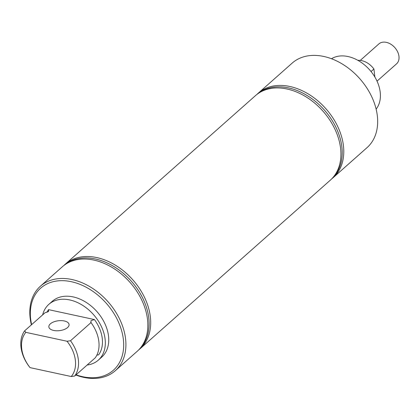<?xml version="1.0" encoding="UTF-8"?>
<svg xmlns="http://www.w3.org/2000/svg" width="420" height="420" viewBox="0 0 420 420"><rect width="100%" height="100%" fill="white"/><g stroke="black" fill="none" stroke-linecap="round" stroke-linejoin="round"><path stroke-width="0.63" d="M46.919 312.354A33.931 24.203 48.5 0 1 48.552 309.64L48.589 311.53L45.134 312.669L24.633 330.839L25.83 332.351L67.027 341.255L70.508 340.751A33.931 24.203 48.5 0 1 74.713 376.026L71.237 376.53L30.041 367.626L28.838 366.109A33.931 24.203 48.5 0 1 24.633 330.839M74.713 376.026L95.219 357.856A33.931 24.203 48.5 0 0 91.014 322.586L90.977 320.691L94.427 319.557A33.931 24.203 48.5 0 1 98.637 354.827L96.852 355.142M64.302 320.969A10.18 4.972 173.2 0 1 69.069 324.497A10.18 4.972 173.2 0 1 64.139 329.532A10.18 4.972 173.2 0 1 53.623 330.435A10.18 4.972 173.2 0 1 48.851 326.907A10.18 4.972 173.2 0 1 53.786 321.872A10.18 4.972 173.2 0 1 64.302 320.969M76.078 374.819A54.831 39.107 -131.5 0 0 82.677 376.709A54.831 39.107 -131.5 0 0 123.344 339.224A54.831 39.107 -131.5 0 0 71.348 281.705A54.831 39.107 -131.5 0 0 31.621 324.644M31.385 324.854A56.459 40.268 48.5 0 1 40.42 286.193A56.459 40.268 48.5 0 1 72.035 279.536A56.459 40.268 48.5 0 1 119.879 319.604A56.459 40.268 48.5 0 1 115.311 370.703A56.459 40.268 48.5 0 1 83.695 377.36A56.459 40.268 48.5 0 1 75.842 375.029M376.131 109.121A33.931 24.203 -131.5 0 0 375.853 78.776A33.931 24.203 -131.5 0 0 348.033 56.543A33.931 24.203 -131.5 0 0 331.48 58.737M40.42 286.193L62.349 266.763A56.459 40.268 48.5 0 1 93.959 260.106A56.459 40.268 48.5 0 1 141.803 300.169A56.459 40.268 48.5 0 1 137.235 351.272L115.311 370.703M87.108 365.043A37.28 26.591 -131.5 0 0 98.317 360.139A37.28 26.591 -131.5 0 0 101.336 326.393A37.28 26.591 -131.5 0 0 69.741 299.938A37.28 26.591 -131.5 0 0 48.867 304.332A37.28 26.591 -131.5 0 0 42.651 314.869M98.317 360.139L101.735 357.11A37.28 26.591 -131.5 0 0 104.753 323.363A37.28 26.591 -131.5 0 0 73.159 296.909A37.28 26.591 -131.5 0 0 52.285 301.303L48.867 304.332M65.032 264.658A56.296 40.152 48.5 0 1 95.403 258.988A56.296 40.152 48.5 0 1 142.663 298.016A56.296 40.152 48.5 0 1 139.65 348.863M63.814 265.55A56.459 40.268 48.5 0 1 65.2 264.238A56.459 40.268 48.5 0 1 96.81 257.581A56.459 40.268 48.5 0 1 144.653 297.649A56.459 40.268 48.5 0 1 140.086 348.747A56.459 40.268 48.5 0 1 138.621 349.965M65.2 264.238L255.428 95.666A56.459 40.268 48.5 0 1 287.038 89.008A56.459 40.268 48.5 0 1 340.583 148.234A56.459 40.268 48.5 0 1 330.314 180.18L140.086 348.747M258.111 93.56A56.296 40.152 48.5 0 1 308.312 96.275A56.296 40.152 48.5 0 1 341.87 146.942A56.296 40.152 48.5 0 1 332.735 177.765M256.893 94.453A56.459 40.268 48.5 0 1 258.279 93.145A56.459 40.268 48.5 0 1 289.889 86.489A56.459 40.268 48.5 0 1 343.434 145.714A56.459 40.268 48.5 0 1 333.165 177.655A56.459 40.268 48.5 0 1 331.7 178.868M258.279 93.145L292.168 63.116A56.459 40.268 48.5 0 1 323.778 56.459A56.459 40.268 48.5 0 1 371.621 96.521A56.459 40.268 48.5 0 1 367.054 147.625L333.165 177.655M70.508 340.751L91.014 322.586L90.731 322.282M25.83 332.351A31.757 22.654 -131.5 0 0 30.041 367.626M71.237 376.53A31.757 22.654 -131.5 0 0 67.027 341.255M94.427 319.557L48.552 309.64M360.276 60.401L378.872 43.922A13.314 9.497 48.5 0 1 386.327 42.352A13.314 9.497 48.5 0 1 397.614 51.802A13.314 9.497 48.5 0 1 396.538 63.856L377.029 81.144M357.903 60.354A16.963 12.101 48.5 0 1 361.746 60.643A16.963 12.101 48.5 0 1 373.916 69.001L371.049 71.542M374.876 77.039L373.916 69.001"/></g></svg>
